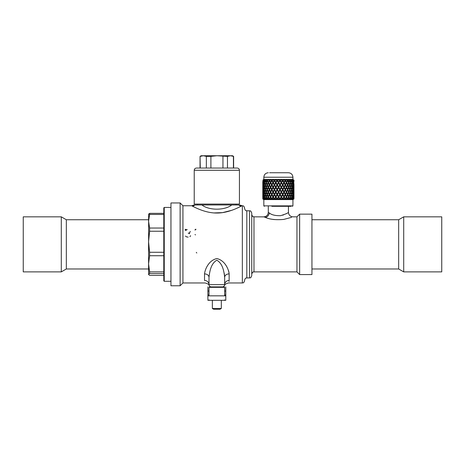 <?xml version="1.0" encoding="UTF-8"?>
<svg xmlns="http://www.w3.org/2000/svg" width="465" height="465" viewBox="0 0 465 465"><rect width="100%" height="100%" fill="white"/><g stroke="black" fill="none" stroke-linecap="round" stroke-linejoin="round"><path stroke-width="0.7" d="M292.787 199.084L293.13 197.329L292.787 199.084L292.078 197.329L291.567 199.084L279.628 199.084L278.593 197.329L279.628 199.084M293.781 197.352L293.706 199.003L292.956 199.003M293.961 198.474L293.706 199.003M293.549 180.368A48.476 33.561 -46.1 0 0 293.595 179.978L293.851 182.175L293.857 180.019M293.578 180.873L293.537 180.548M293.264 182.175L292.758 180.501A48.476 28.516 -51.8 0 0 292.88 179.978L293.264 182.175L293.595 179.978M291.648 180.391L291.526 180.501A48.476 22.558 -55.6 0 0 291.7 179.978L292.2 182.175L292.636 179.978M291.526 180.501L292.2 182.175M290.695 182.175L289.869 180.501A48.476 15.874 -58.1 0 0 290.09 179.978L290.695 182.175L291.334 180.397L291.02 179.978L291.346 179.978M289.718 180.013L290.09 179.978M288.788 182.175L287.841 180.501A48.476 8.678 -59.5 0 0 288.102 179.978L288.788 182.175L289.585 180.397L289.23 179.978L289.637 179.978M287.649 180.013L288.102 179.978M286.55 182.175L285.51 180.501A48.476 1.203 -60 0 0 285.806 179.978L285.574 180.391L286.55 182.175L287.469 180.397L287.097 179.978L287.573 179.978M285.278 180.013L285.806 179.978M282.673 180.054L283.266 179.978L282.993 180.391L284.051 182.175L285.062 180.397L284.679 179.978L285.208 179.978M284.051 182.175L282.993 180.391M279.953 180.054L280.575 179.978L280.256 180.391L281.366 182.175L282.441 180.397L282.063 179.978L282.627 179.978M281.366 182.175L282.441 180.397M281.337 182.263L280.256 180.391M278.587 182.175L277.466 180.391L278.587 182.175L279.686 180.397L279.326 179.978L279.907 179.978M278.582 182.263L279.686 180.397M269.502 179.978L269.979 179.978L269.613 180.391L270.636 182.263L271.595 180.507L271.287 179.978L272.426 179.978L272.054 180.391L273.141 182.263L274.181 180.507L273.85 179.978L275.065 179.978L274.734 180.501L275.821 182.263L276.902 180.507L276.559 179.978L277.808 179.978L277.466 180.391M269.229 180.507L268.375 182.263L269.229 180.507A46.785 6.092 -120.3 0 1 268.95 179.978L269.427 180.013M266.916 179.978L266.323 182.175L267.154 180.507A46.785 13.142 -121.4 0 1 266.916 179.978L267.799 179.978L267.456 180.391L268.282 182.175M265.625 179.978L265.957 179.978L265.643 180.391L266.323 182.175M263.382 179.978L263.62 182.175L264.143 180.507A46.785 25.773 -126.8 0 1 264.01 179.978L264.521 179.978L264.242 180.391L264.876 182.263L265.439 180.507A46.785 19.774 -123.5 0 1 265.253 179.978L265.55 180.013M263.254 180.862L263.3 180.507A46.785 30.94 -131.8 0 1 263.231 179.978L263.312 180.013M262.963 180.002L263.05 182.228M263.829 179.461L263.829 177.223L292.927 177.223L292.927 179.461L263.829 179.461L262.94 179.978A46.785 35.113 -139.2 0 1 262.94 179.978L262.923 180.025M263.05 197.346L262.801 199.003M274.809 199.084L275.832 197.329L274.809 199.084L274.141 199.084L273.153 197.329L272.188 199.084L271.554 199.084L270.642 197.329L269.758 199.084L269.194 199.084L268.381 197.329L267.613 199.084L267.125 199.084L266.439 197.329L265.806 199.084L265.416 199.084L264.881 197.329L264.411 199.084L263.76 197.329L263.26 198.822M278.599 197.369L277.553 199.084L276.861 199.084L275.832 197.329M277.553 199.084L278.593 197.329M280.319 199.084L281.348 197.329L282.313 199.003M283.022 199.084L284.005 197.329L284.94 199.003M285.58 199.084L286.481 197.329L287.358 199.003M287.899 199.084L288.701 197.329L289.492 199.003M289.922 199.084L290.584 197.329L291.264 199.003M272.909 196.875L271.816 194.975L270.804 196.928L271.81 198.84L272.909 196.875L271.81 198.84M271.641 194.504A61.717 26.087 -123.5 0 1 270.647 192.551L269.613 194.527L270.572 196.474L271.641 194.504L270.572 196.474M270.415 196.875L269.398 194.975L270.345 196.922L269.392 198.84L270.345 196.922M267.363 198.77L268.183 196.875L267.369 194.951L266.497 196.928L267.363 198.77M268.381 196.433L269.27 194.504A61.717 33.997 -126.8 0 1 268.386 192.551L267.451 194.527L268.381 196.433M269.479 194.056L270.427 192.103L269.398 190.133A62.223 34.276 126.8 0 0 268.491 192.103A62.223 34.276 53.2 0 0 269.398 194.079L269.479 194.056M275.553 196.922L274.449 194.975L275.553 196.922L274.437 198.84L273.356 196.928L274.449 194.975M273.153 196.433L274.228 194.504A61.717 17.339 -121.4 0 1 273.158 192.551L273.112 192.551A62.293 17.501 58.6 0 0 274.193 194.521L273.153 196.433M271.874 194.056L272.914 192.103L271.816 190.133L272.868 192.103L271.874 194.056M269.27 189.708L268.288 187.732L267.451 189.685L268.386 191.656A61.717 33.997 -53.2 0 1 269.27 189.708L269.189 189.685A62.293 34.317 126.8 0 0 268.293 191.656M268.183 187.331L267.265 185.372L266.497 187.285L267.27 189.238L268.183 187.331L267.27 189.238M267.177 184.994L266.323 183.071L265.643 184.925L266.329 186.837L267.177 184.994L266.329 186.837M266.259 182.71L265.48 180.839L264.887 182.617L265.492 184.477L266.259 182.71L265.492 184.477M269.479 189.261L270.415 187.331L269.392 185.372L270.345 187.285L269.479 189.261M268.381 186.883L269.252 184.994L268.282 183.071L269.171 184.925L268.381 186.883M267.363 184.541L268.166 182.71L267.253 180.839L268.072 182.623L267.363 184.541M271.874 189.261L272.909 187.331L271.81 185.372L270.804 187.285L271.874 189.261M273.153 186.883L274.181 184.925L273.153 186.883M274.472 184.541L275.53 182.623L274.472 184.541L273.356 182.617L274.437 184.477M274.228 189.708L273.106 187.732L274.193 189.685A62.293 17.501 121.4 0 0 273.112 191.656L273.158 191.656A61.717 17.339 -58.6 0 1 274.228 189.708L274.193 189.685M274.478 189.261L275.553 187.285L274.478 189.261M275.832 186.883L274.699 184.925L275.832 186.883L276.931 184.925L275.809 186.837M277.204 184.541L276.07 182.617L277.204 184.541L278.308 182.623L277.192 184.477M271.641 189.708L270.572 187.732L269.613 189.685L270.647 191.656A61.717 26.087 -56.5 0 1 271.641 189.708L271.583 189.685A62.293 26.331 123.5 0 0 270.578 191.656M263.364 194.951L263.004 196.928L263.231 198.84L263.678 196.875L263.463 195.573M263.626 196.474L264.161 194.504A61.717 50.342 -149.8 0 1 263.76 192.551L263.3 194.527L263.626 196.474L264.033 194.521A62.293 50.807 30.2 0 1 263.626 192.551M264.137 194.079L264.759 192.103L264.137 190.133L264.637 192.103L264.137 194.079A62.223 50.749 30.2 0 1 263.713 192.103A62.223 50.749 149.8 0 1 264.137 190.133M263.626 191.656L263.76 191.656A61.717 50.342 -30.2 0 1 264.161 189.708L263.626 187.732L264.033 189.685A62.293 50.807 149.8 0 0 263.626 191.656L263.3 189.685L263.626 187.732M263.463 188.639L263.678 187.331L263.231 185.372L263.364 189.261M263.26 185.384L263.306 185.012M263.3 184.907L263.248 184.483M276.942 194.521L276.954 194.504A61.717 8.033 -120.3 0 1 275.838 192.551L275.815 192.551A62.293 8.108 59.7 0 0 276.942 194.521L275.809 196.474L274.699 194.527L275.815 192.551M275.815 191.656L275.838 191.656A61.717 8.033 -59.7 0 1 276.954 189.708L276.942 189.685A62.293 8.108 120.3 0 0 275.815 191.656L274.699 189.685L275.809 187.732L276.942 189.685M274.449 194.079L275.582 192.103L274.449 190.133L275.559 192.103L274.449 194.079A62.223 17.478 58.6 0 1 273.356 192.103A62.223 17.478 121.4 0 1 274.449 190.133M277.21 189.261L278.337 187.285L277.21 189.261L276.07 187.285L277.204 189.238M278.599 191.656L277.46 189.685L278.599 191.656A62.293 1.546 120 0 0 279.738 189.685L278.599 187.732L277.46 189.685M279.994 194.079L279.982 194.056A61.647 1.529 -120 0 0 278.855 192.103A61.647 1.529 -60 0 0 279.982 190.156L281.127 192.103L279.994 194.079A62.223 1.546 60 0 0 278.861 192.103L278.861 192.103A62.223 1.546 120 0 0 279.994 190.133M277.471 194.504L278.599 192.551A62.293 1.546 60 0 1 279.738 194.521L278.599 196.474L277.46 194.527L278.599 192.551M276.07 196.928L277.21 194.951L278.337 196.922L277.192 198.84L276.07 196.928L277.204 194.975M278.337 196.922L277.21 194.951M278.593 186.883L279.721 184.925L278.593 186.883L277.46 184.925L278.599 186.837M279.982 189.261L278.861 187.285L279.982 189.261M281.383 191.656L280.238 189.708L281.377 187.732L282.488 189.685A62.293 11.148 120.5 0 1 281.383 191.656L280.238 189.708M282.737 194.079L282.697 194.056A61.647 11.032 -120.5 0 0 281.604 192.103A61.647 11.032 -59.5 0 0 282.697 190.156L283.824 192.103L282.737 194.079A62.223 11.137 59.5 0 0 281.633 192.103A62.223 11.137 120.5 0 0 282.737 190.133M281.377 196.474L280.238 194.504L281.383 192.551A62.293 11.148 59.5 0 1 282.488 194.521L281.377 196.474L280.256 194.527L281.383 192.551M278.861 196.928L279.982 194.951L281.116 196.922L279.988 198.84L278.861 196.928L279.994 194.975M279.971 184.541L281.093 182.623L279.971 184.541L278.861 182.617L279.988 184.477M281.348 186.883L280.256 184.925L281.348 186.883M282.697 189.261L281.604 187.331L282.732 185.372L283.813 187.285L282.697 189.261M284.063 191.656L282.947 189.708L284.057 187.732L285.109 189.685A62.293 20.396 121.9 0 1 284.063 191.656L282.947 189.708M285.341 194.079L285.272 194.056A61.647 20.187 -121.9 0 0 284.249 192.103A61.647 20.187 -58.1 0 0 285.272 190.156L286.341 192.103L285.341 194.079A62.223 20.373 58.1 0 0 284.301 192.103A62.223 20.373 121.9 0 0 285.341 190.133M284.057 196.474L282.947 194.504L284.063 192.551A62.293 20.396 58.1 0 1 285.109 194.521L284.057 196.474L282.987 194.527L284.063 192.551M282.732 198.84L281.604 196.881L282.737 194.975L283.813 196.922L282.732 198.84L281.633 196.928L282.737 194.975M282.691 184.541L281.633 182.617L282.691 184.541M284.005 186.883L282.947 184.989L284.051 183.071L285.092 184.925L284.005 186.883M285.272 189.261L284.249 187.331L285.336 185.372L286.335 187.285L285.272 189.261M286.562 191.656L285.504 189.708L286.562 187.732L287.51 189.685A62.293 28.987 124.4 0 1 286.562 191.656L285.504 189.708M287.719 194.079L287.632 194.056A61.647 28.685 -124.4 0 0 286.702 192.103A61.647 28.685 -55.6 0 0 287.632 190.156L288.608 192.103L287.719 194.079A62.223 28.952 55.6 0 0 286.783 192.103A62.223 28.952 124.4 0 0 287.719 190.133M286.562 196.474L285.504 194.504L286.562 192.551A62.293 28.987 55.6 0 1 287.51 194.521L286.562 196.474L285.574 194.527L286.562 192.551M285.336 198.84L284.249 196.881L285.341 194.975L286.335 196.922L285.336 198.84L284.301 196.928L285.341 194.975M285.266 184.541L284.249 182.704L285.318 180.839L286.312 182.623L285.266 184.541M286.481 186.883L285.504 184.989L286.55 183.071L287.498 184.925L286.481 186.883M287.632 189.261L286.707 187.331L287.713 185.372L288.602 187.285L287.632 189.261M288.8 191.656L287.835 189.708L288.8 187.732L289.619 189.685A62.293 36.642 128.2 0 1 288.8 191.656L287.835 189.708M289.794 194.079L289.689 194.056A61.647 36.264 -128.2 0 0 288.893 192.103A61.647 36.264 -51.8 0 0 289.689 190.156L290.544 192.103L289.794 194.079A62.223 36.601 51.8 0 0 288.992 192.103A62.223 36.601 128.2 0 0 289.794 190.133M288.8 196.474L287.835 194.504L288.8 192.551A62.293 36.642 51.8 0 1 289.619 194.521L288.8 196.474L287.922 194.527L288.8 192.551M287.713 198.84L286.707 196.881L287.719 194.975L288.602 196.922L287.713 198.84L286.783 196.928L287.719 194.975M287.626 184.541L286.707 182.704L287.701 180.839L288.579 182.623L287.626 184.541M288.701 186.883L287.835 184.989L288.788 183.071L289.608 184.925L288.701 186.883M289.689 189.261L288.893 187.331L289.794 185.372L290.538 187.285L289.689 189.261M290.701 191.656L289.864 189.708L290.701 187.732L291.363 189.685A62.293 43.123 133.9 0 1 290.701 191.656L289.864 189.708M290.701 196.474L289.864 194.504L290.701 192.551A62.293 43.123 46.1 0 1 291.363 194.521L290.701 196.474L289.968 194.527L290.701 192.551M289.794 198.84L288.893 196.881L289.794 194.975L290.538 196.922L289.794 198.84L288.992 196.928L289.794 194.975M289.683 184.541L288.893 182.704L289.782 180.839L290.52 182.623L289.683 184.541M290.584 186.883L289.864 184.989L290.695 183.071L291.357 184.925L290.584 186.883M263.045 191.725L262.835 189.685L262.963 187.732L263.173 189.685A62.293 53.231 164.3 0 0 262.963 191.656M263.3 194.504L263.173 194.521A62.293 53.231 15.7 0 1 262.963 192.551L263.045 192.487M263.411 193.8L263.678 192.103L263.237 190.133A61.717 52.737 -15.7 0 1 263.306 189.755M263.306 189.633L263.254 189.243M263.678 192.103L263.411 190.412M263.306 194.451A61.717 52.737 -164.3 0 1 263.26 194.074A62.223 53.167 15.7 0 1 263.004 192.103L262.818 194.079A62.223 53.876 -1.6 0 1 262.795 192.481A62.223 53.876 -1.6 0 1 262.795 192.103A62.223 53.876 -178.4 0 1 262.795 191.725L262.795 192.481M263.678 196.875L263.306 194.573M263.045 196.538L262.835 194.527L262.795 196.108M263.481 183.82L263.231 180.839L263.359 184.535M263.76 186.883L264.155 184.994L263.62 183.071L263.3 184.925L263.76 186.883M264.265 189.261L264.759 187.331L264.132 185.372L263.713 187.285L264.265 189.261M264.759 191.656L264.887 191.656A61.717 46.326 -40.8 0 1 265.469 189.708L264.759 187.732L264.242 189.685L264.759 191.656A62.293 46.756 139.2 0 1 265.352 189.685L265.469 189.708M265.492 194.079L266.282 192.103L265.492 190.133L266.172 192.103L265.492 194.079A62.223 46.698 40.8 0 1 264.887 192.103A62.223 46.698 139.2 0 1 265.492 190.133M264.759 196.474L265.469 194.504A61.717 46.326 -139.2 0 1 264.887 192.551L264.759 192.551A62.293 46.756 40.8 0 0 265.352 194.521L264.759 196.474L264.242 194.527L264.759 192.551M264.132 198.84L264.759 196.875L264.137 194.975L264.632 196.922L264.132 198.84L263.713 196.928L264.137 194.975M264.265 184.541L264.748 182.71L264.126 180.839L264.62 182.623L264.265 184.541M264.881 186.883L265.457 184.994L264.754 183.071L265.341 184.925L264.881 186.883M265.614 189.261L266.276 187.331L265.492 185.372L266.166 187.285L265.614 189.261M266.335 191.656L266.445 191.656A61.717 40.815 -48.2 0 1 267.189 189.708L266.329 187.732L267.084 189.685A62.293 41.199 131.8 0 0 266.335 191.656L265.643 189.685L266.329 187.732M267.27 194.079L268.189 192.103L267.27 190.133L268.096 192.103L267.27 194.079A62.223 41.147 48.2 0 1 266.497 192.103A62.223 41.147 131.8 0 1 267.27 190.133M266.329 196.474L267.189 194.504A61.717 40.815 -131.8 0 1 266.445 192.551L265.643 194.527L266.329 196.474L267.084 194.521A62.293 41.199 48.2 0 1 266.335 192.551M265.492 198.84L266.276 196.875L265.492 194.975L266.166 196.922L265.492 198.84L264.887 196.928L265.492 194.975M269.392 184.477L270.398 182.71L269.38 180.839L268.491 182.617L269.392 184.477L270.328 182.623L269.38 180.839M271.81 184.477L272.839 182.623L271.81 184.477L270.804 182.617L271.793 180.839L272.839 182.623M270.572 186.837L271.624 184.994L270.566 183.071L271.566 184.925L270.572 186.837L269.613 184.925L270.566 183.071M292.793 194.079L292.659 194.056A61.647 47.721 -142.2 0 0 292.194 192.103A61.647 47.721 -37.8 0 0 292.659 190.156L293.188 192.103L292.793 194.079A62.223 48.162 37.8 0 0 292.322 192.103A62.223 48.162 142.2 0 0 292.793 190.133M292.659 189.261L292.194 187.331L292.793 185.372L293.188 187.285L292.659 189.261M293.27 191.656L292.758 189.708L293.27 187.732L293.566 189.685A62.293 51.766 154 0 1 293.27 191.656L292.758 189.708M293.328 192.899A61.647 51.226 -154 0 0 293.206 192.103A61.647 51.226 -26 0 0 293.328 191.313M293.27 196.474L292.758 194.504L293.27 192.551A62.293 51.766 26 0 1 293.566 194.521L293.27 196.474L292.892 194.527L293.27 192.551M292.793 198.84L292.194 196.881L292.793 194.975L293.188 196.922L292.793 198.84L292.322 196.928L292.793 194.975M292.659 184.541L292.194 182.704L292.787 180.839L293.183 182.623L292.659 184.541M293.13 186.883L292.758 184.989L293.264 183.071L293.56 184.925L293.13 186.883M293.287 187.831L293.403 186.023M293.578 190.139L293.549 189.83M293.549 189.557L293.584 189.243M293.584 194.963L293.549 194.649M293.549 194.376L293.578 194.068M293.403 198.189L293.287 196.381M293.281 183.158L293.618 180.839L293.508 184.529M293.578 185.39L293.543 185.07M293.549 184.838L293.589 184.489M291.503 198.84L290.741 196.881L291.509 194.975L290.858 196.928L291.503 198.84L292.084 196.922L291.509 194.975M292.206 192.551L291.52 194.504L292.206 196.474L292.694 194.521A62.293 48.221 37.8 0 0 292.206 192.551L291.642 194.527M292.206 196.474L291.52 194.504M291.509 194.079L291.386 194.056A61.647 42.675 -133.9 0 0 290.741 192.103A61.647 42.675 -46.1 0 0 291.386 190.156L291.509 190.133A62.223 43.076 133.9 0 1 290.858 192.103A62.223 43.076 46.1 0 1 291.509 194.079L292.084 192.103L291.509 190.133M292.078 187.779L291.52 189.708L292.206 191.656A62.293 48.221 142.2 0 0 292.694 189.685L292.078 187.779M291.503 185.372L292.084 187.285L291.509 189.238L290.741 187.331L291.503 185.372L290.741 187.331M292.072 183.158L291.526 184.989L292.078 186.883L292.688 184.925L292.072 183.158M290.858 182.617L291.503 184.477L290.747 182.704L291.497 180.839L290.747 182.704M207.884 286.882L207.884 300.309L225.787 300.309L225.787 295.002L224.665 295.002M224.665 291.044L225.787 291.044L225.787 286.882M225.787 291.044L225.787 295.002M225.787 295.833L207.884 295.833M311.945 268.979L398.668 268.979L398.668 219.742L311.945 219.742M403.707 241.533L403.707 216.835L441.75 216.835L441.75 271.886L403.707 271.886L403.707 241.533M148.573 219.742L66.332 219.742L66.332 268.979L148.573 268.979M61.293 216.835L61.293 271.886L23.25 271.886L23.25 216.835L61.293 216.835L66.332 219.742M236.081 204.077L236.081 204.972L231.756 204.972C224.705 210.558 208.983 210.575 201.915 204.972L195.015 204.972C193.94 204.972 193.94 204.972 195.015 204.972A4.476 4.342 119.9 0 1 192.237 206.059C191.481 205.658 191.481 205.658 192.237 206.059C191.481 205.658 191.481 205.658 192.237 206.059C194.975 207.419 205.611 213.144 216.824 213.034C228.083 213.144 238.667 207.425 241.434 206.059C242.189 205.658 242.189 205.658 241.434 206.059A4.476 4.342 60.1 0 1 238.655 204.972C239.731 204.972 239.731 204.972 238.655 204.972L197.59 204.972L197.59 204.077M311.945 244.363L311.945 274.577L299.64 274.577L299.64 214.15L311.945 214.15L311.945 244.363M170.957 244.363L170.957 202.961L180.129 202.961L180.129 285.766L170.957 285.766L170.957 244.363M204.524 273.891A4.476 3.424 180 0 1 209 277.314L209 284.644L224.665 284.644C224.438 285.894 224.438 285.894 224.665 284.644C224.438 285.894 224.438 285.894 224.665 284.644L224.665 277.314C224.031 272.118 223.002 263.684 216.835 260.208C210.674 263.672 209.634 272.118 209 277.314L209 284.644C209.233 285.894 209.233 285.894 209 284.644A4.476 4.185 180 0 0 204.524 280.459C205.216 283.795 205.216 283.795 204.524 280.459L204.524 273.891C205.013 269.218 208.762 260.354 216.859 258.563C224.95 260.423 228.652 269.223 229.14 273.891L229.036 272.6M224.665 277.314A4.476 3.424 180 0 1 229.14 273.891L229.14 280.459C228.455 283.795 228.455 283.795 229.14 280.459A4.476 4.185 180 0 0 224.665 284.644L224.665 277.314M229.042 281.505L229.14 280.459M228.838 271.647L228.478 270.467M224.136 272.972L224.508 275.065M196.794 253.007L196.282 252.385M189.191 233.802L189.615 233.418L189.191 233.802M188.18 233.203L188.993 233.041M186.477 230.076L185.355 230.373M185.076 229.861L185.436 230.384L185.076 229.861L185.436 230.384L185.076 229.861L185.541 229.28L186.68 229.873L187.221 229.541M190.226 231.378L190.092 231.983M189.801 232.419L189.447 232.785M190.592 235.697L189.964 236.662M188.151 237.127L186.389 236.83M186.337 236.807L185.831 236.441M185.826 236.435L185.552 236.011M195.474 229.652L195.009 230.123L195.474 229.652M195.009 234.5L195.474 234.918M195.195 229.326L196.044 229.344M286.725 213.412L285.806 213.9M283.621 214.865L282.633 215.202M269.944 213.359L269.566 213.144M269.101 212.86L268.625 212.563M291.555 217.347L283.795 219.404C275.943 220.108 269.741 219.422 265.19 217.347L263.829 216.835C266.55 216.568 268.038 215.074 268.305 212.36L269.247 212.953C271.589 214.9 275.367 215.812 280.581 215.679C285.446 214.156 288.068 213.051 288.451 212.36C288.719 215.074 290.207 216.568 292.927 216.835L296.955 216.835L299.64 214.15M296.955 216.835L296.955 271.886L253.983 271.886L253.983 216.835L263.94 216.876M264.974 217.265L265.573 217.481M273.228 219.445L274.123 219.573M249.507 210.79C250.182 211.372 250.339 209.61 251.745 213.028L251.745 275.693C250.339 279.11 250.182 277.349 249.507 277.931L249.507 210.79L246.822 210.79L246.822 277.931C246.136 278.436 245.787 276.954 244.584 280.168L244.584 280.726C243.503 283.801 242.992 282.54 242.346 282.964L242.346 205.757L239.469 204.972M242.346 205.757C242.992 206.181 243.503 204.92 244.584 207.994L244.584 208.553C245.787 211.773 246.136 210.285 246.822 210.79M213.999 212.935L222.491 212.627L231.646 210.343M237.598 207.925L239.033 207.251M209.198 285.568L209.198 285.562C209.018 284.504 207.663 283.638 205.135 282.964L182.931 282.964L182.931 205.757L180.129 202.961M288.451 206.315L288.451 212.36M224.665 284.644A2.238 2.238 0 0 1 222.427 286.882A2.238 2.238 0 0 0 224.665 284.644M209 284.644A2.238 2.238 0 0 0 211.238 286.882A2.238 2.238 0 0 1 209 284.644M233.622 168.045L233.622 156.385L232.5 155.74L201.171 155.74L200.049 156.385L200.27 168.045M233.622 156.385L230.442 155.74L227.461 156.385L216.923 155.74L210.895 156.385L206.35 156.385L203.31 155.74L200.27 156.385M194.231 170.283C194.364 168.923 195.108 168.179 196.468 168.045L237.202 168.045C238.557 168.179 239.306 168.923 239.44 170.283L194.231 170.283L194.231 204.077L239.44 204.077L239.44 170.283M227.461 156.385L227.461 168.045M222.944 168.045L222.944 156.385M233.43 168.045L233.43 156.385M210.895 156.385L210.895 168.045M206.35 168.045L206.35 156.385M262.795 191.725A62.223 53.876 -178.4 0 1 262.818 190.133L262.928 192.103M262.795 192.929A62.293 53.94 -1.6 0 0 262.795 193.376A62.293 53.94 -1.6 0 0 262.806 194.521M262.795 188.104L262.806 189.685A62.293 53.94 -178.4 0 0 262.795 190.83A62.293 53.94 -178.4 0 0 262.795 191.278M293.961 184.117L293.961 185.733M293.961 198.026L293.956 194.975L293.961 198.026M293.961 193.702L293.961 195.346M293.956 189.238L293.956 185.372L293.932 189.243M293.851 186.837L293.851 183.071L293.781 186.86M293.618 180.839L293.618 184.477M293.961 188.86L293.961 190.511M293.961 193.254L293.956 194.079A62.223 53.585 10.4 0 0 293.88 192.103A62.223 53.585 169.6 0 0 293.956 190.133L293.961 193.254M293.816 196.922L293.618 198.84L293.345 196.928L293.618 194.975L293.816 196.922M293.944 194.521L293.851 192.551A62.293 53.644 10.4 0 1 293.944 194.521L293.961 194.527M293.618 189.238L293.618 185.372L293.508 189.255M293.264 183.071L292.892 184.925L293.27 186.837M292.787 180.839L292.328 182.617L292.793 184.477M293.671 189.685L293.851 187.732L293.944 189.685A62.293 53.644 169.6 0 1 293.851 191.656L293.56 189.703M293.816 192.103L293.618 194.079A62.223 51.702 26 0 0 293.345 192.103A62.223 51.702 154 0 0 293.618 190.133L293.88 192.103M292.793 185.372L292.322 187.285L292.793 189.238M293.27 187.732L292.892 189.685M290.695 183.071L289.974 184.925L290.701 186.837M289.782 180.839L288.992 182.617L289.794 184.477M289.794 185.372L288.992 187.285L289.794 189.238M288.788 183.071L287.928 184.925L288.8 186.837M287.701 180.839L286.783 182.617L287.713 184.477M290.701 187.732L289.968 189.685M287.713 185.372L286.783 187.285L287.719 189.238M286.55 183.071L285.574 184.925L286.562 186.837M285.318 180.839L284.307 182.617L285.336 184.477M288.8 187.732L287.922 189.685M285.336 185.372L284.301 187.285L285.341 189.238M284.051 183.071L282.987 184.925L284.057 186.837M281.633 182.617L282.714 180.839L283.79 182.623L282.732 184.477M286.562 187.732L285.574 189.685M282.732 185.372L281.633 187.285L282.737 189.238M280.256 184.925L281.366 183.071L282.476 184.925L281.377 186.837M278.861 182.617L279.971 180.839L281.093 182.623M284.057 187.732L282.987 189.685M278.861 187.285L279.988 185.372L281.116 187.285L279.994 189.238M277.46 184.925L278.587 183.071L279.721 184.925M281.377 187.732L280.256 189.685M276.07 187.285L277.192 185.372L278.337 187.285M262.795 183.419L262.795 186.465M262.818 189.238L262.818 185.372L262.859 189.243M263.37 190.156L263.237 190.133A62.223 53.167 164.3 0 0 263.004 192.103M263.545 192.103L263.37 194.056M262.963 192.551L262.835 194.527M263.173 194.521L262.963 196.474M262.859 194.969L262.795 197.294M262.818 194.975L262.795 196.556M262.795 182.274L262.859 184.495M262.795 182.972L262.818 184.477M263.545 196.922L263.231 198.84M262.963 186.837L262.963 183.071L263.05 186.866M263.231 185.372L263.237 189.238M263.231 180.839L263.533 182.623L263.231 184.477M263.62 183.071L264.027 184.925L263.626 186.837M264.132 185.372L264.632 187.285L264.137 189.238M264.759 187.732L265.352 189.685M277.204 190.133A62.223 8.097 120.3 0 0 276.07 192.103A62.223 8.097 59.7 0 0 277.204 194.079L278.343 192.103L277.204 190.133M265.492 185.372L264.887 187.285L265.492 189.238M264.754 183.071L264.242 184.925L264.759 186.837M264.126 180.839L263.713 182.617L264.132 184.477M268.288 197.369L269.194 199.084M269.398 194.975L268.491 196.928L269.392 198.84M270.572 197.369L271.554 199.084M274.181 184.925L273.094 183.071L272.054 184.925L273.106 186.837M274.147 180.397L273.141 182.263M275.53 182.623L274.426 180.839L273.356 182.617M268.95 179.978L269.148 180.397M271.537 180.397L270.566 182.175M272.054 180.391L273.094 182.175M268.282 183.071L267.451 184.925L268.288 186.837M267.253 180.839L266.503 182.617L267.265 184.477M269.392 185.372L268.491 187.285L269.398 189.238M275.821 182.263L274.699 180.391M271.81 185.372L272.862 187.285L271.816 189.238M270.572 187.732L271.583 189.685M263.626 197.369L264.126 199.084M263.231 179.978L262.963 182.175M266.329 197.369L267.125 199.084M262.795 197.741L262.795 198.189M292.927 179.461L293.944 180.408M293.961 180.391L293.961 181.176M293.851 197.369L293.938 199.003M293.27 197.369L293.525 199.003M291.503 184.477L292.072 182.623L291.497 180.839M292.2 183.071L291.526 184.989M292.206 197.369L291.567 199.084M291.648 184.925L292.206 186.837M292.206 187.732L291.52 189.708M290.701 197.369L290.084 199.003M290.858 187.285L291.509 189.238M291.642 189.685L292.206 191.656M288.8 197.369L288.062 199.003M286.562 197.369L285.725 199.003M284.057 197.369L283.15 199.003M281.377 197.369L280.424 199.003M275.809 197.369L276.861 199.084M262.795 181.379L262.795 181.827M262.963 197.369L263.295 199.084M264.01 179.978L263.62 182.175M264.759 197.369L265.416 199.084M268.293 192.551A62.293 34.317 53.2 0 0 269.189 194.521L268.288 196.474M267.27 194.975L268.09 196.922L267.265 198.84M273.112 192.551L272.054 194.527L273.106 196.474M265.253 179.978L264.754 182.175M273.106 187.732L272.054 189.685L273.112 191.656M275.553 187.285L274.437 185.372L273.356 187.285L274.449 189.238M274.699 184.925L275.797 183.071L276.931 184.925M276.07 182.617L277.181 180.839L278.308 182.623M269.398 190.133L270.357 192.103L269.398 194.079M273.106 197.369L274.141 199.084M292.927 177.223C292.659 174.503 291.166 173.009 288.451 172.748L269.59 172.748M273.932 180.06L272.252 180.06M265.201 180.06L264.335 180.06M271.816 194.975L272.862 196.922M271.816 190.133A62.223 26.302 123.5 0 0 270.799 192.103A62.223 26.302 56.5 0 0 271.816 194.079M276.896 180.397L275.797 182.175M267.265 185.372L268.09 187.285M265.48 180.839L266.149 182.623M266.323 183.071L267.079 184.925M268.288 187.732L269.189 189.685M270.578 192.551A62.293 26.331 56.5 0 0 271.583 194.521M271.339 180.06L269.793 180.06M268.968 180.06L267.608 180.06M266.898 180.06L265.771 180.06M276.675 180.06L274.908 180.06M265.253 199.003L264.318 199.003M263.928 180.06L263.353 180.06M266.962 199.003L265.742 199.003M276.762 199.003L274.867 199.003M279.558 199.003L277.634 199.003M279.465 180.06L277.681 180.06M282.226 180.06L280.471 180.06M284.859 180.06L283.197 180.06M287.289 180.06L285.766 180.06M289.428 180.06L288.097 180.06M291.212 180.06L290.114 180.06M293.502 180.06L292.967 180.06M262.795 199.003L263.829 199.601L292.927 199.601L293.961 198.921M263.963 199.003L263.341 199.003M271.421 199.003L269.752 199.003M274.019 199.003L272.211 199.003M269.037 199.003L267.573 199.003M291.137 206.315L271.856 206.315M292.625 199.003L291.735 199.003M292.584 180.06L291.758 180.06M148.643 214.034L148.573 274.577L149.608 273.554L163.796 273.554M148.573 218.626L148.573 221.241L149.608 214.446L163.796 214.446M163.796 252.28L149.608 252.28L148.573 241.765L148.573 252.129M163.796 275.367L149.608 275.367L148.573 274.46M163.796 271.886L149.608 271.886L149.608 273.554M149.608 271.886L148.573 263.812L149.608 255.733L163.796 255.733M149.608 252.28L149.608 255.733M148.573 241.765L149.608 231.25L163.796 231.25M163.796 228.036L149.608 228.036L149.608 231.25M149.608 228.036L148.573 221.241M163.796 213.354L149.608 213.354L149.608 214.446M149.608 213.354L148.573 214.26M164.244 281.29L163.796 280.843L163.796 207.884L164.244 207.437L164.244 281.29L170.957 281.29M212.36 308.481L213.714 309.26L219.951 309.26L221.311 308.481L212.36 308.481L212.36 300.309M209 287.329L209.448 286.882L224.217 286.882L224.665 287.329L209 287.329L209 295.833M207.884 291.044L209 291.044M209 295.002L207.884 295.002M265.19 217.347A4.476 3.993 112.8 0 0 269.247 212.953M263.829 199.601L263.829 205.867L292.927 205.867L292.479 206.315M398.668 268.979L403.707 271.886M398.668 219.742L403.707 216.835M66.332 268.979L61.293 271.886M242.346 282.964L228.53 282.964C226.007 283.638 224.653 284.504 224.467 285.568L224.473 285.562M182.931 205.757L191.667 205.757L194.201 204.972M182.931 282.964L180.129 285.766M249.507 277.931L246.822 277.931M296.955 271.886L299.64 274.577M253.983 216.835C253.291 216.301 253.007 217.876 251.745 214.597M253.983 271.886C253.303 272.42 253.018 270.839 251.745 274.123M268.305 212.36L268.305 206.315M200.049 168.045L200.049 156.385M262.795 193.376L262.795 195.655M262.795 188.552L262.795 190.83M293.961 184.564L293.961 185.291M293.961 194.149L293.961 194.899M293.961 189.313L293.961 190.063M262.795 183.873L262.795 186.023M262.795 186.918L262.795 187.657M293.961 180.06L293.961 180.734M292.927 199.601L292.927 205.867M263.829 177.223C264.097 174.503 265.591 173.009 268.305 172.748M263.829 205.867L264.277 206.315M164.244 207.437L170.957 207.437M221.311 300.309L221.311 308.481M224.665 287.329L224.665 295.833M224.665 299.861L224.217 300.309M209 299.861L209.448 300.309"/></g></svg>
